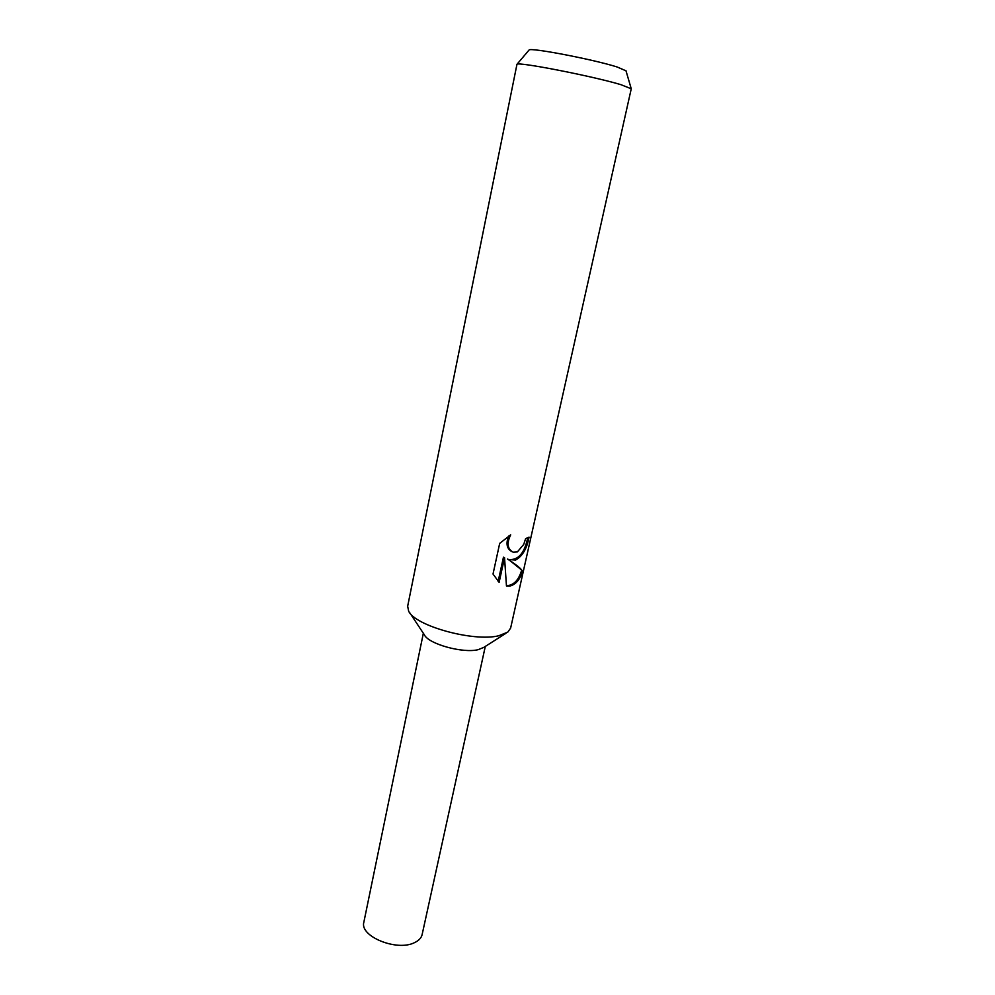 <?xml version="1.0" encoding="UTF-8"?>
<svg xmlns="http://www.w3.org/2000/svg" width="995" height="995" viewBox="0 0 995 995"><rect width="100%" height="100%" fill="white"/><g stroke="black" fill="none" stroke-linecap="round" stroke-linejoin="round"><path stroke-width="1.49" d="M498.806 635.73C473.782 642.161 414.728 625.843 408.622 611.054L407.664 606.229L516.965 64.302C517.238 61.454 593.194 76.267 620.917 84.674L631.253 88.779L510.622 628.119L507.786 632.123L498.806 635.73M505.995 633.268L483.794 647.384L478.284 649.635C463.085 653.628 428.36 643.989 424.33 634.748L409.791 612.821M522.835 570.57C520.174 579.401 515.833 584.575 509.813 586.08L506.467 586.018L504.54 557.66L499.129 582.336L493.022 574.028L499.689 543.369L510.696 534.837C506.567 543.17 507.375 548.954 513.121 552.175L517.388 551.902L523.731 544.402L525.621 538.631L529.054 537.163C526.915 548.643 522.425 556.28 515.572 560.061L508.594 559.513L521.703 570.073C520.31 567.983 515.597 564.314 507.537 559.041L508.594 559.513M626.004 70.819L617.161 67.001C593.692 59.476 529.775 47.213 529.066 50.024L528.93 50.185M508.159 559.327L508.669 559.513C518.196 560.434 524.539 553.22 527.673 537.872M512.226 551.79L512.077 551.715C506.853 549.016 505.684 543.817 508.594 536.118M498.147 581.428L503.458 557.188L504.54 557.66M506.455 585.682C513.619 585.47 518.693 580.259 521.703 570.073M485.299 646.427L422.129 934.566C421.333 937.974 418.758 940.685 414.405 942.688C396.781 951.68 359.382 936.283 363.859 922.178L423.348 633.255M529.066 50.024L516.965 64.302M509.676 559.961L508.669 559.513M625.942 70.62L631.191 88.58"/></g></svg>
